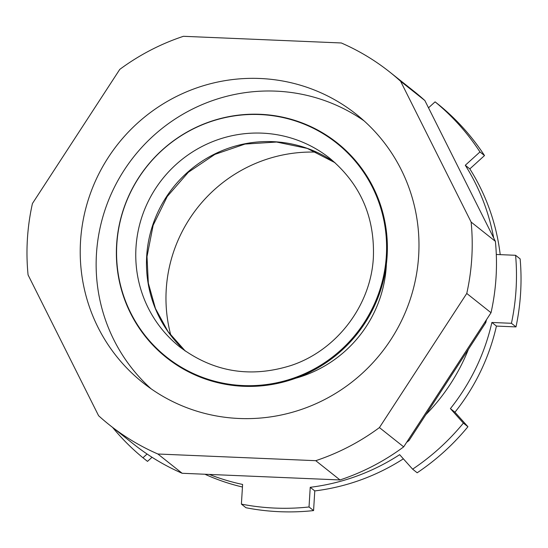 <?xml version="1.0" encoding="UTF-8"?>
<svg xmlns="http://www.w3.org/2000/svg" width="548" height="548" viewBox="0 0 548 548"><rect width="100%" height="100%" fill="white"/><g stroke="black" fill="none" stroke-linecap="round" stroke-linejoin="round"><path stroke-width="0.82" d="M116.813 244.367A136.671 133.972 128.5 0 1 259.868 114.553A136.671 133.972 128.5 0 1 386.347 255.758A136.671 133.972 128.5 0 1 243.291 385.573A136.671 133.972 128.5 0 1 116.813 244.367M387.121 256.012A137.158 134.452 128.5 0 1 243.552 386.292A137.158 134.452 128.5 0 1 116.621 244.579A137.158 134.452 128.5 0 1 260.19 114.299A137.158 134.452 128.5 0 1 387.121 256.012M80.535 241.339A171.449 168.065 -51.5 0 0 142.959 382.737A171.449 168.065 -51.5 0 0 317.765 402.896A171.449 168.065 -51.5 0 0 418.665 255.635A171.449 168.065 -51.5 0 0 356.241 114.237A171.449 168.065 -51.5 0 0 181.429 94.085A171.449 168.065 -51.5 0 0 80.535 241.339M424.864 100.537L495.385 241.339A225.331 220.885 128.5 0 1 496.056 277.151A225.331 220.885 128.5 0 1 491.022 312.73L466.759 293.454A225.331 220.885 -51.5 0 0 471.794 257.882A225.331 220.885 -51.5 0 0 471.129 222.063L400.602 81.262L424.864 100.537A225.331 220.885 128.5 0 0 414.014 91.317L389.758 72.048A225.331 220.885 -51.5 0 0 341.301 42.97L183.443 36.298A225.331 220.885 -51.5 0 0 119.772 69.391L32.435 203.52A225.331 220.885 -51.5 0 0 28.071 274.911L98.592 415.713A225.331 220.885 -51.5 0 0 109.442 424.933A225.331 220.885 -51.5 0 0 157.893 454.011L315.751 460.683L340.013 479.952A225.331 220.885 128.5 0 0 403.684 446.86L491.022 312.73M170.894 335.492A144.508 141.658 128.5 0 1 166.236 289.44A144.508 141.658 128.5 0 1 316.539 152.139M209.336 474.431A210.638 206.48 -51.5 0 0 242.606 484.446L241.401 504.112L245.949 507.729A230.235 225.687 128.5 0 0 313.579 510.585L309.031 506.975A230.235 225.687 128.5 0 1 241.401 504.112M204.938 474.246A210.638 206.48 -51.5 0 0 242.449 487.014M147.083 454.018L142.953 457.765L147.501 461.382L152.036 457.272M142.953 457.765A230.235 225.687 128.5 0 1 112.607 427.44M403.362 458.827A210.638 206.48 -51.5 0 1 314.778 490.919L310.23 487.302A210.638 206.48 -51.5 0 0 399.643 454.676L412.623 469.17L417.172 472.78A230.235 225.687 128.5 0 0 467.93 426.721L463.382 423.104A230.235 225.687 128.5 0 1 412.623 469.17M310.23 487.302L309.031 506.975M314.778 490.919L313.579 510.585M454.95 412.226L450.401 408.616A210.638 206.48 -51.5 0 0 491.878 322.471L496.426 326.081A210.638 206.48 -51.5 0 1 454.95 412.226L467.93 426.721M450.401 408.616L463.382 423.104M493.673 237.914A210.638 206.48 -51.5 0 0 465.286 165.27L469.835 168.887A210.638 206.48 -51.5 0 1 500.208 254.642M496.296 254.478L515.6 255.293A230.235 225.687 128.5 0 1 511.442 323.293L515.99 326.909L496.426 326.081M511.442 323.293L491.878 322.471M515.6 255.293L520.148 258.909A230.235 225.687 128.5 0 1 515.99 326.909M428.509 107.812L435.091 101.846A230.235 225.687 128.5 0 1 479.966 151.947L484.514 155.564L469.835 168.887M479.966 151.947L465.286 165.27M435.091 101.846L439.64 105.456A230.235 225.687 128.5 0 1 484.514 155.564M109.442 424.933L133.705 444.202A225.331 220.885 128.5 0 0 182.155 473.28L340.013 479.952M182.155 473.28L157.893 454.011M403.684 446.86L379.422 427.584L466.759 293.454M495.385 241.339L471.129 222.063M400.602 81.262A225.331 220.885 -51.5 0 0 389.758 72.048M315.751 460.683A225.331 220.885 -51.5 0 0 379.422 427.584M486.446 319.758A208.185 204.082 128.5 0 1 485.761 322.669L409 440.558A208.185 204.082 128.5 0 1 406.609 442.366M484.959 322.032L485.761 322.669M409 440.558L408.198 439.921M468.478 349.199A195.944 192.074 128.5 0 1 425.865 414.658M135.979 247.607A120.505 118.128 128.5 0 1 206.897 144.103A120.505 118.128 128.5 0 1 329.766 158.269C360.276 183.786 374.811 216.768 373.38 257.231C371.085 305.195 336.89 350.268 291.262 365.42C250.532 378.25 213.398 372.099 179.854 346.987A120.505 118.128 128.5 0 1 135.979 247.607M185.327 351.076A120.505 118.128 128.5 0 1 146.693 256.115A120.505 118.128 128.5 0 1 214.467 154.118A120.505 118.128 128.5 0 1 334.979 162.674M386.395 264.067A122.464 120.046 128.5 0 1 386.278 266.239A122.464 120.046 128.5 0 1 295.721 378.216M151.111 388.813A171.449 168.065 128.5 0 1 96.455 253.991A171.449 168.065 128.5 0 1 192.691 108.963A171.449 168.065 128.5 0 1 364.002 120.813M334.992 162.688L307.25 148.398L276.548 142.035L245.018 144.062L214.898 154.378L188.334 172.278L167.243 196.499L153.139 225.303L147.008 256.628L148.33 283.138L155.454 308.524L167.996 331.547L185.34 351.083"/></g></svg>
